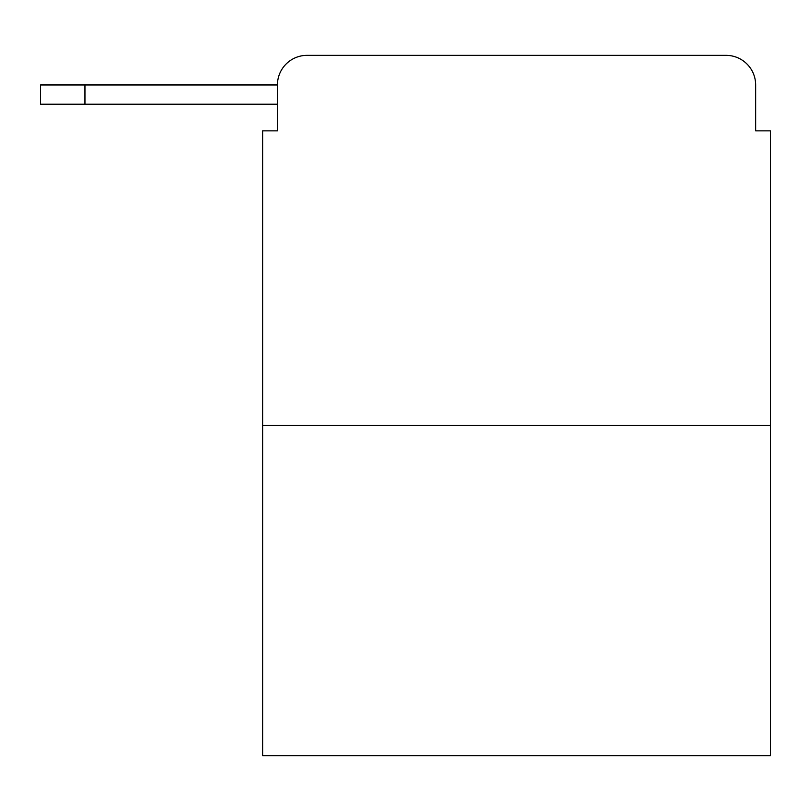 <?xml version="1.0" encoding="UTF-8"?>
<svg xmlns="http://www.w3.org/2000/svg" width="811" height="811" viewBox="0 0 811 811"><rect width="100%" height="100%" fill="white"/><g stroke="black" fill="none" stroke-linecap="round" stroke-linejoin="round"><path stroke-width="1.22" d="M770.45 425.491L262.632 425.491L262.632 755.649L770.45 755.649L770.45 130.865L755.649 130.865L755.649 84.962A29.612 29.612 0 0 0 726.038 55.351L307.045 55.351A29.612 29.612 0 0 0 277.433 84.962L277.433 130.865L277.433 104.213L40.55 104.213L40.55 84.962L129.385 84.962M262.632 425.491L262.632 130.865L277.433 130.865M307.045 55.351L401.06 55.351M632.022 55.351L726.038 55.351M755.649 130.865L755.649 84.962M84.962 104.213L84.962 84.962L277.433 84.962"/></g></svg>
